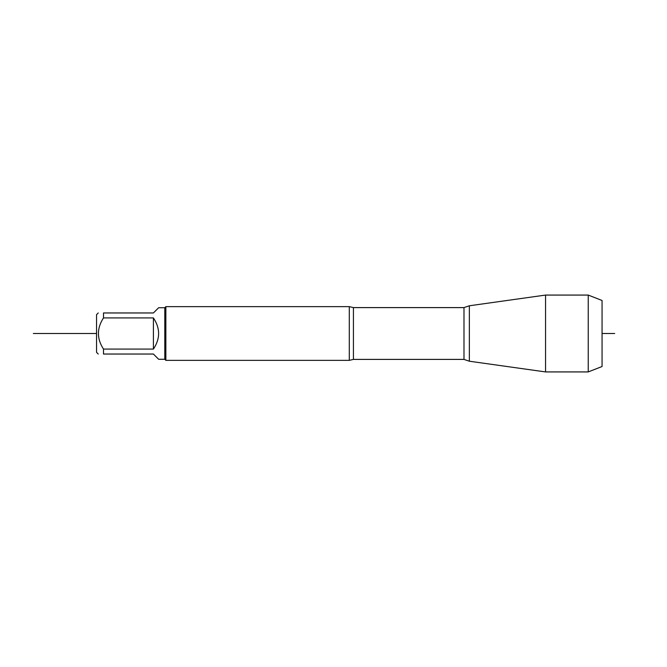 <?xml version="1.0" encoding="UTF-8"?>
<svg xmlns="http://www.w3.org/2000/svg" width="667" height="667" viewBox="0 0 667 667"><rect width="100%" height="100%" fill="white"/><g stroke="black" fill="none" stroke-linecap="round" stroke-linejoin="round"><path stroke-width="1" d="M588.236 295.072L602.059 300.483L602.059 366.517L588.236 371.928L588.236 295.072L545.548 295.072L545.548 371.928L469.36 361.222L469.36 305.778L545.548 295.072M98.249 354.035L96.54 352.334L96.54 314.666L98.249 312.965M164.782 307.72L164.782 359.28L158.654 359.28L153.41 354.035L103.493 354.035C96.732 354.035 96.732 354.035 103.493 354.035L103.493 349.083C96.732 338.703 96.732 328.306 103.493 317.917L103.493 312.965C96.732 312.965 96.732 312.965 103.493 312.965L153.41 312.965L158.654 307.72L164.782 307.72L165.858 306.645L165.858 360.355L349.3 360.355L349.3 306.645L165.858 306.645M103.493 349.083L153.41 349.083C160.338 338.694 160.338 328.306 153.41 317.917L103.493 317.917M153.41 317.917L153.41 349.083M96.54 333.5L33.35 333.5L96.54 333.5M602.059 333.5L614.691 333.5M349.3 306.645L353.427 307.595L353.427 359.405L349.3 360.355M353.427 359.405L463.99 359.405L463.99 307.595L469.36 305.778M353.427 307.595L463.99 307.595M463.99 359.405L469.36 361.222M164.782 359.28L165.858 360.355M588.236 371.928L545.548 371.928"/></g></svg>
